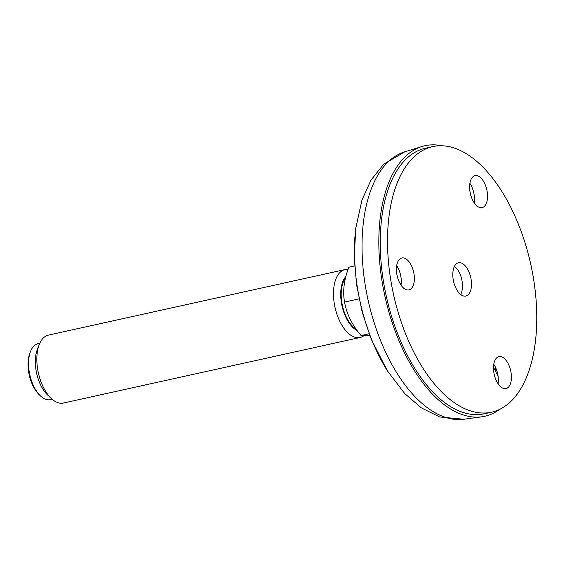 <?xml version="1.0" encoding="UTF-8"?>
<svg xmlns="http://www.w3.org/2000/svg" width="565" height="565" viewBox="0 0 565 565"><rect width="100%" height="100%" fill="white"/><g stroke="black" fill="none" stroke-linecap="round" stroke-linejoin="round"><path stroke-width="0.85" d="M441.604 145.742A138.545 71.564 77.5 0 0 422.069 146.49A138.545 71.564 77.5 0 0 404.674 353.174A138.545 71.564 77.5 0 0 481.797 416.815A138.545 71.564 77.5 0 0 499.834 409.258M432.804 146.596L425.537 148.2A136.003 70.251 77.5 0 0 403.368 161.922A136.003 70.251 77.5 0 0 405.599 351.854A136.003 70.251 77.5 0 0 484.219 413.799L491.486 412.196A136.003 70.251 77.5 0 0 530.74 264.236A136.003 70.251 77.5 0 0 432.804 146.596A136.003 70.251 77.5 0 0 410.642 160.312A136.003 70.251 77.5 0 0 399.872 317.94A136.003 70.251 77.5 0 0 491.486 412.196M354.651 265.946L348.888 267.217C344.029 279.611 342.581 291.236 344.551 302.07L359.015 298.878M369.122 333.774L361.091 335.546C352.186 325.165 346.67 314.006 344.551 302.07M369.736 335.37L361.091 335.546M345.413 278.227A28.695 14.824 77.5 0 0 342.334 305.22A28.695 14.824 77.5 0 0 356.127 329.148M345.837 276.56A29.564 15.269 77.5 0 0 341.874 305.227A29.564 15.269 77.5 0 0 357.115 330.504M348.082 269.399A34.783 17.967 77.5 0 0 345.06 269.569A34.783 17.967 77.5 0 0 335.017 307.409A34.783 17.967 77.5 0 0 360.067 337.496A34.783 17.967 77.5 0 0 363.987 335.624M360.067 337.496L63.428 403.036A34.783 17.967 -102.5 0 1 51.323 398.502A34.783 17.967 -102.5 0 1 43.321 387.195A34.783 17.967 -102.5 0 1 39.352 344.325A34.783 17.967 -102.5 0 1 48.421 335.109L345.06 269.569M51.323 398.502L47.651 395.048A29.564 15.269 -102.5 0 1 40.85 385.443A29.564 15.269 -102.5 0 1 37.481 349.001L39.352 344.325M52.199 399.286L50.483 399.667A28.695 14.824 -102.5 0 1 40.496 395.924A28.695 14.824 -102.5 0 1 33.893 386.594A28.695 14.824 -102.5 0 1 30.623 351.225A28.695 14.824 -102.5 0 1 38.102 343.626L39.818 343.245M40.496 395.924L39.275 394.773A26.958 13.927 -102.5 0 1 33.067 386.008A26.958 13.927 -102.5 0 1 29.994 352.786L30.623 351.225M472.093 198.937A16.35 8.447 77.5 0 0 482.107 207.602A16.35 8.447 77.5 0 0 486.825 189.819A16.35 8.447 77.5 0 0 475.052 175.68A16.35 8.447 77.5 0 0 472.093 198.937M455.694 264.469A17.042 8.807 77.5 0 0 454.345 284.223A17.042 8.807 77.5 0 0 465.828 296.039A17.042 8.807 77.5 0 0 470.744 277.493A17.042 8.807 77.5 0 0 458.469 262.753A17.042 8.807 77.5 0 0 455.694 264.469M495.978 379.899A16.35 8.447 77.5 0 0 505.993 388.565A16.35 8.447 77.5 0 0 510.711 370.781A16.35 8.447 77.5 0 0 498.937 356.642A16.35 8.447 77.5 0 0 495.978 379.899M398.911 281.236A16.35 8.447 77.5 0 0 408.933 289.902A16.35 8.447 77.5 0 0 413.651 272.118A16.35 8.447 77.5 0 0 401.877 257.979A16.35 8.447 77.5 0 0 398.911 281.236M474.183 202.8A16.35 8.447 77.5 0 0 469.889 183.378M498.069 383.762A16.35 8.447 77.5 0 0 493.775 364.333M401.002 285.099A16.35 8.447 77.5 0 0 396.715 265.67M454.43 266.376A16.519 8.532 -102.5 0 1 459.409 272.711A16.519 8.532 -102.5 0 1 460.63 294.45M399.921 283.305A44.939 12.847 -2.1 0 1 401.228 283.164M493.506 367.193L498.118 376.516M495.795 368.034A125.218 64.678 -102.5 0 1 495.039 370.294M397.244 266.496L396.63 266.249M355.816 227.935L354.29 256.03L356.508 284.442L362.264 312.53L371.417 339.586L387.392 370.866A129.145 66.705 -102.5 0 1 355.816 227.935L361.981 199.996L371.014 180.044L383.797 164.111L404.815 151.808L422.069 146.49M387.392 370.866L404.759 393.6L421.363 407.888L439.662 416.963L463.907 419.258A137.069 70.802 -102.5 0 1 387.604 356.296A137.069 70.802 -102.5 0 1 404.815 151.808M463.907 419.258L481.797 416.815"/></g></svg>
